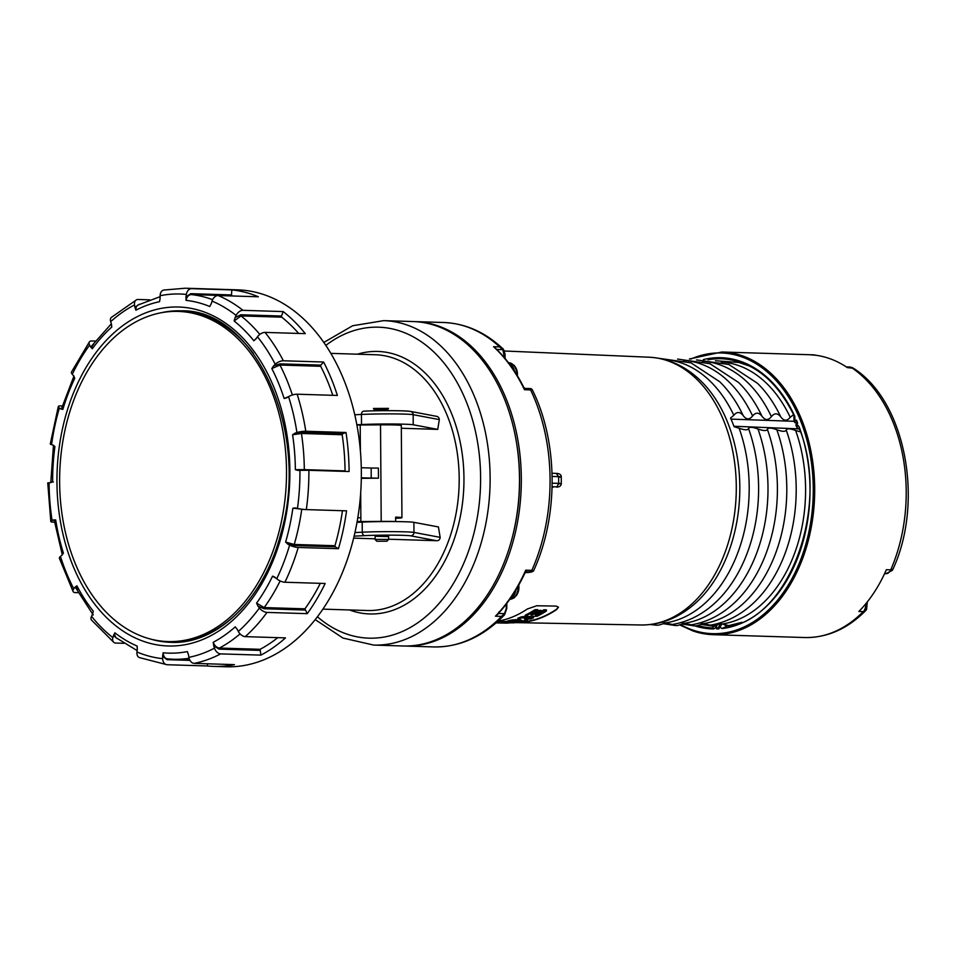 <?xml version="1.0" encoding="UTF-8"?>
<svg xmlns="http://www.w3.org/2000/svg" width="955" height="955" viewBox="0 0 955 955"><rect width="100%" height="100%" fill="white"/><g stroke="black" fill="none" stroke-linecap="round" stroke-linejoin="round"><path stroke-width="1.43" d="M401.315 428.258L437.748 429.38L413.217 424.772A30.297 1.218 179.6 0 0 391.837 423.996A30.297 1.218 179.6 0 0 361.515 424.533L356.848 424.772M436.375 416.296L410.471 411.414C405.398 410.447 377.595 410.471 363.724 411.163A3.366 2.447 -92.8 0 1 363.867 411.163A26.931 1.086 179.6 0 1 390.822 410.674A26.931 1.086 179.6 0 1 409.826 411.366M435.671 416.225C437.856 416.261 439.073 417.383 439.324 419.603L437.748 429.38M388.625 539.217L436.542 540.709C438.727 540.805 439.921 539.694 440.148 537.355L438.429 526.945L413.897 522.337A30.297 1.218 179.6 0 0 392.517 521.561A30.297 1.218 179.6 0 0 362.196 522.099L357.003 522.361M388.601 536.567L375.136 536.268M353.637 538.143L375.148 538.799M413.038 321.549A162.29 111.413 91.8 0 1 519.377 487.217A162.29 111.413 91.8 0 1 402.986 645.986L373.62 645.067A162.29 111.413 91.8 0 0 490.011 486.31A162.29 111.413 91.8 0 0 383.671 320.641L413.038 321.549M525.751 615.617L525.668 614.96A135.371 92.933 -88.2 0 0 534.752 609.815L537.51 609.612L537.534 610.961A136.35 93.602 91.8 0 1 530.873 614.853L532.472 614.877A136.326 93.59 -88.2 0 0 538.119 611.642L540.876 611.689A136.29 93.566 91.8 0 1 535.23 614.925L536.829 614.96A136.279 93.554 -88.2 0 0 543.49 611.069L546.26 611.116A136.243 93.53 91.8 0 1 537.176 616.226L525.763 616.667L525.68 616.011A136.374 93.626 -88.2 0 0 534.764 610.913L537.534 610.961L537.534 609.863M537.677 609.744L537.689 610.83A135.312 92.898 -88.2 0 0 538.107 610.555L540.852 610.352L540.876 611.689L540.876 610.603M541.031 611.522A135.264 92.862 -88.2 0 0 543.49 609.97L546.236 609.768L546.26 611.116L546.26 610.03M516.607 622.29A135.121 92.766 -88.2 0 0 556.61 609.183L558.412 607.082M508.37 621.92L519.389 622.051A136.243 93.53 -88.2 0 0 522.027 621.514L517.634 621.227L525.453 620.654A136.243 93.53 -88.2 0 0 527.208 620.129L524.57 619.186L530.622 618.983A136.243 93.53 -88.2 0 0 533.26 617.957L521.346 617.921A136.374 93.626 91.8 0 1 518.159 619.115L521.585 620.273L511.51 621.072A136.374 93.626 91.8 0 1 508.323 621.753L508.311 620.738A135.371 92.933 91.8 0 0 511.51 620.058L518.649 619.509M525.286 616.608L521.335 616.882A135.371 92.933 91.8 0 1 518.159 618.076L517.98 619.329M508.06 621.299L502.748 621.562A135.371 92.933 91.8 0 1 497.233 621.896M692.16 624.689L694.297 625.907L696.47 625.859L702.987 623.89M793.605 414.613L790.203 417.299C787.099 421.215 783.96 421.095 780.808 416.965C777.657 412.93 774.529 412.823 771.401 416.631C768.298 420.546 765.17 420.439 762.006 416.296C758.867 412.262 755.727 412.154 752.612 415.974C749.508 419.89 746.368 419.782 743.205 415.64C740.065 411.593 736.926 411.486 733.81 415.306L730.539 418.039A130.596 89.663 -88.2 0 1 734.12 426.742L739.122 428.21C744.614 430.18 747.753 430.311 748.541 428.58C749.245 426.813 752.385 426.945 757.96 428.962C763.451 430.944 766.59 431.063 767.378 429.344C768.083 427.577 771.222 427.697 776.797 429.714C782.288 431.696 785.428 431.815 786.216 430.096C786.92 428.329 790.06 428.449 795.634 430.478L800.565 431.899M654.318 623.961L656.455 625.191L658.628 625.143L665.074 623.197M767.378 429.344A131.754 90.462 91.8 0 1 731.673 605.303C719.449 615.856 705.996 622.362 691.313 624.833L680.999 622.541M673.239 624.319L675.376 625.549L677.549 625.501L684.031 623.543M786.216 430.096A131.527 90.295 91.8 0 1 750.546 605.697C738.358 616.214 724.941 622.708 710.305 625.179L699.979 622.887M506.329 608.442L504.443 613.659L501.554 616.393L504.491 614.877L504.443 613.659L498.713 613.48L495.442 616.202L497.328 614.614M413.945 321.584A162.29 111.413 91.8 0 1 414.864 321.608L443.621 322.504A162.29 111.413 91.8 0 1 499.68 346.904L502.628 348.539L504.55 357.85M495.132 347.907L493.556 346.713L499.68 346.904L502.605 349.649L496.875 349.47L493.556 346.713C505.84 358.041 516.154 372.378 524.474 389.724L524.856 388.399M530.837 388.601L532.174 389.545M530.586 388.578L532.019 389.425L530.598 389.915L530.586 388.578L524.987 388.399M530.144 572.308L525.071 572.69L533.451 571.066M524.904 388.399L523.388 387.062L524.474 389.724L530.598 389.915A162.29 111.413 91.8 0 1 531.851 570.35L533.296 571.102L531.171 570.684M533.296 571.102L529.989 572.32M525.25 571.902L526.133 571.818L524.677 573.119L525.739 570.159L531.851 570.35L531.875 571.997L526.133 571.818L525.739 570.159C517.658 588.316 507.559 603.667 495.442 616.202L501.554 616.393A162.29 111.413 91.8 0 1 433.582 646.929L433.582 646.929C459.88 647.299 483.564 636.567 504.634 614.722M498.486 612.919L498.904 611.928M552.109 486.847L553.112 486.883M553.112 487.169L552.109 487.134M733.941 426.252L798.655 428.867M731.017 419.114L794.333 421.322M711.081 625.048L714.042 626.313M741.904 622.314L728.82 625.585L718.948 623.245M748.541 428.58A131.981 90.618 91.8 0 1 712.788 604.909C700.54 615.486 687.051 622.015 672.32 624.475L662.03 622.194M514.888 433.952A159.772 109.682 91.8 0 1 511.605 540.088M640.889 624.988C660.239 625.083 677.919 618.267 693.915 604.527A132.208 90.773 91.8 0 0 729.716 427.864A132.208 90.773 91.8 0 0 700.839 380.926C685.726 366.231 668.5 358.328 649.173 357.218A133.951 91.967 91.8 0 1 736.221 493.15A133.951 91.967 91.8 0 1 640.889 624.988L515.736 622.624A135.467 92.993 -88.2 0 0 556.61 609.553L558.436 607.261L556.323 606.103L536.746 605.757L527.244 609.027A135.813 93.244 91.8 0 1 498.08 621.132M414.864 321.608A162.29 111.413 91.8 0 1 509.087 406.496A162.29 111.413 91.8 0 1 503.106 569.467A162.29 111.413 91.8 0 1 404.825 646.034A162.29 111.413 91.8 0 1 403.905 645.998M499.752 622.958A136.35 93.602 -88.2 0 0 503.942 622.767L507.511 622.791A136.302 93.578 91.8 0 1 502.557 623.018L499.752 622.958M502.76 622.565A136.374 93.626 91.8 0 1 496.075 622.911L506.437 623.114A136.243 93.53 -88.2 0 0 507.332 623.126L505.326 623.078A136.279 93.554 -88.2 0 0 510.28 622.851L513.826 622.827A136.243 93.53 -88.2 0 0 516.452 622.529L502.76 622.565L502.748 621.562M525.763 616.667L525.668 614.96M376.855 541.258L375.16 539.575L376.998 539.372L388.625 539.48L386.954 541.187L376.855 541.246L386.954 541.175M373.512 408.477L388.434 408.382M796.697 427.064L795.957 425.262A3.366 1.337 -22.4 0 1 796.625 423.901L797.64 422.981A135.694 93.16 -88.2 0 0 796.47 420.128L795.443 421.048L794.87 419.651L793.951 420.367M720.571 623.961L718.996 623.937A3.366 2.447 87.2 0 0 718.876 623.937A3.366 2.447 87.2 0 0 716.596 627.22L716.608 628.951L717.336 627.972A134.679 92.468 -88.2 0 0 718.912 627.901M816.036 355.284L809.351 354.711A141.412 97.088 91.8 0 1 847.36 367.615L853.448 368.26C905.471 401.064 924.404 501.184 892.985 569.156L890.752 569.837A141.412 97.088 -88.2 0 0 851.764 367.747L849.604 367.007A8.082 5.551 91.8 0 1 850.63 367.186M813.97 354.854L813.755 354.842A141.412 97.088 -88.2 0 0 813.445 354.842A141.412 97.088 -88.2 0 0 813.147 354.83M892.985 569.168L892.316 570.374L890 571.257L890.752 569.837L886.359 569.705A141.412 97.088 -88.2 0 1 858.879 611.451L863.284 611.582L865.564 610.734C847.443 628.939 827.149 637.868 804.695 637.534A141.412 97.088 -88.2 0 0 863.284 611.582L866.567 609.493L865.576 610.746M800.135 429.786L799.108 426.79L796.625 423.901M797.079 427.625L797.198 425.285M793.927 414.733L794.858 416.452L793.927 414.733M797.27 422.946L795.885 422.898A3.366 1.337 -22.4 0 1 794.775 422.397A3.366 1.337 -22.4 0 1 795.443 421.048M712.919 627.913L713.588 628.975L716.596 627.22M718.876 623.937L716.131 624.439L715.474 627.28M720.918 623.854A3.366 2.447 87.2 0 0 718.912 627.113L720.034 627.053L721.765 624.164M724.594 627.328L721.956 628.569A135.694 93.16 -88.2 0 0 799.108 426.79M716.608 628.951A135.694 93.16 -88.2 0 0 718.924 628.844L718.912 627.113M736.508 623.985L737.654 624.009M78.417 592.697L75.361 592.601A6.733 3.092 -27.4 0 1 73.105 591.563A6.733 3.092 -27.4 0 1 73.786 588.805A1540.415 707.345 -27.4 0 1 74.932 587.277L76.889 585.809A176.699 121.309 -88.2 0 0 93.28 611.2L92.432 614.387A1540.415 872.44 -38.7 0 0 91.525 616.285A6.733 3.808 141.3 0 0 91.489 620.034L113.86 642.405A6.733 4.369 -51.8 0 1 112.893 637.654A1540.415 999.408 -51.8 0 1 113.514 635.481L114.886 632.819A176.699 121.309 -88.2 0 0 137.126 646.058L137.257 649.615A1540.415 1082.695 -67.1 0 0 136.959 651.99A6.733 4.727 112.9 0 0 139.37 657.577L166.886 664.704A6.733 4.894 95.9 0 0 167.137 664.728L207.366 665.969L207.51 663.797M52.083 520.535A6.733 1.277 171.2 0 0 50.818 521.526L47.75 482.908L49.075 482.741A182.62 125.368 -88.2 0 0 52.083 520.535A1540.415 292.982 -8.8 0 1 53.528 519.938L55.677 519.914A176.699 121.309 -88.2 0 0 63.388 553.052L61.765 555.332A1540.415 511.343 -17.6 0 0 60.44 556.419A6.733 2.232 162.4 0 0 59.377 558.257L73.105 591.563M123.899 643.3L115.758 643.049A6.733 4.369 -51.8 0 1 113.86 642.405M136.959 651.99A182.62 125.368 -88.2 0 0 162.66 658.652A6.733 4.894 95.9 0 0 166.886 664.704M162.66 658.652A1540.415 1118.663 -84.1 0 1 162.613 656.192L163.126 652.79A176.699 121.309 -88.2 0 0 187.347 651.597L188.481 654.903A1540.415 1105.735 -101.4 0 0 188.887 657.35A6.733 4.835 78.6 0 0 194.211 663.379A188.553 129.45 -88.2 0 0 220.641 653.889A6.733 4.56 62.4 0 1 214.481 648.159A1540.415 1044.484 -117.6 0 1 213.729 645.831L213.228 642.285A176.699 121.309 -88.2 0 0 235.264 626.862L237.258 629.357A1540.415 937.595 -131.8 0 0 238.332 631.458A6.733 4.095 48.2 0 0 245.268 636.639A188.553 129.45 -88.2 0 0 267.006 612.406A6.733 3.45 36.1 0 1 259.39 607.989A1540.415 789.713 -143.9 0 1 258.029 606.21L256.561 603.13A176.699 121.309 -88.2 0 0 272.581 576.14L274.443 576.904M275.147 577.381A1540.415 607.32 -154.3 0 0 276.735 578.778A6.733 2.65 25.7 0 0 284.924 582.24A188.553 129.45 -88.2 0 0 298.223 547.466A6.733 1.743 -163.6 0 1 289.616 545.09A1540.415 398.39 -163.6 0 1 287.849 544.159L285.617 542.07A176.699 121.309 -88.2 0 0 292.863 508.191L295.334 507.929M295.596 507.976A1540.415 172.043 -172.1 0 0 297.471 508.406A6.733 0.752 7.9 0 0 306.328 509.6A188.553 129.45 -88.2 0 0 308.883 470.29L299.942 470.338A1540.415 61.824 179.6 0 0 298.044 470.409L295.37 469.681A176.699 121.309 -88.2 0 0 292.588 434.764L295.071 433.128A1540.415 292.982 171.2 0 1 296.933 432.531A182.62 125.368 -88.2 0 0 288.577 396.659A6.733 2.232 -17.6 0 1 297.148 394.212L337.378 395.454A188.553 129.45 -88.2 0 0 323.602 362.017L320.808 365.12L280.09 363.867L273.667 365.777L271.817 368.558A176.699 121.309 -88.2 0 1 284.136 398.474L286.19 398.032M308.883 470.29L349.1 471.531A188.553 129.45 -88.2 0 0 345.996 432.496L305.779 431.254A6.733 1.277 171.2 0 0 296.933 432.531M273.667 365.777A1540.415 707.345 152.6 0 1 275.243 364.273A6.733 3.092 -27.4 0 1 283.372 360.775A188.553 129.45 -88.2 0 0 265.048 332.4A6.733 3.808 141.3 0 0 257.492 336.793A1540.415 872.44 141.3 0 0 256.167 338.667L253.863 340.768A176.699 121.309 -88.2 0 0 234.13 321.023L235.085 317.585A1540.415 999.408 128.2 0 1 236.124 315.413A6.733 4.369 -51.8 0 1 242.988 310.327A188.553 129.45 -88.2 0 0 218.146 295.537A6.733 4.727 -67.1 0 0 212.058 301.088A1540.415 1082.695 112.9 0 0 211.341 303.451L209.79 306.519A176.699 121.309 -88.2 0 0 186.046 300.371L185.986 296.874A1540.415 1118.663 95.9 0 1 186.356 294.427A182.62 125.368 -88.2 0 0 160.13 295.716A6.733 4.835 -101.4 0 1 163.723 290.057L185.21 288.219A188.553 129.45 -88.2 0 1 191.597 288.649A6.733 4.894 95.9 0 0 186.356 294.427M139.454 304.251L134.87 307.224A1540.415 1044.484 62.4 0 1 134.536 304.92A6.733 4.56 -117.6 0 1 136.446 299.858A6.733 4.56 -117.6 0 1 138.093 299.488L149.684 299.846M134.536 304.92A182.62 125.368 -88.2 0 0 110.684 321.62A6.733 4.095 -131.8 0 1 111.341 317.43L136.446 299.858M93.578 344.588L90.57 346.856A1540.415 789.713 36.1 0 1 89.627 345.089A6.733 3.45 -143.9 0 1 89.424 341.842A6.733 3.45 -143.9 0 1 91.728 340.971L95.44 341.078M89.627 345.089A182.62 125.368 -88.2 0 0 72.282 374.3A6.733 2.65 -154.3 0 1 71.518 371.984L89.424 341.842M62.35 405.971L60.523 405.911A6.733 1.743 16.4 0 0 58.303 406.532A6.733 1.743 16.4 0 0 59.401 407.988A1540.415 398.39 16.4 0 0 60.75 408.907L62.863 409.409A176.699 121.309 -88.2 0 1 74.753 378.299L73.451 375.673A1540.415 607.32 25.7 0 1 72.282 374.3M59.401 407.988A182.62 125.368 -88.2 0 0 51.558 444.66A6.733 0.752 -172.1 0 1 50.281 444.039L58.303 406.532M50.818 521.526A6.733 1.277 171.2 0 0 52.967 522.122L54.602 522.17M288.577 396.659A1540.415 511.343 162.4 0 0 286.834 397.734M160.13 295.716A1540.415 1105.735 78.6 0 0 160.118 298.151L159.521 301.685A176.699 121.309 -88.2 0 0 135.873 310.184L134.87 307.224M110.684 321.62A1540.415 937.595 48.2 0 0 111.341 323.697L111.759 327.064A176.699 121.309 -88.2 0 0 92.301 348.754L90.57 346.856M51.558 444.66A1540.415 172.043 7.9 0 0 53.003 445.09L53.54 445.34M53.003 445.09L54.924 446.51A176.699 121.309 -88.2 0 0 52.632 481.678L50.854 482.609M49.075 482.741A1540.415 61.824 -0.4 0 1 50.555 482.645M207.366 665.969A188.553 129.45 -88.2 0 0 213.753 666.399A188.553 129.45 -88.2 0 0 234.441 664.632L194.211 663.379M189.961 660.383L166.97 659.666L162.613 656.192M245.268 636.639L285.485 637.892A188.553 129.45 -88.2 0 1 260.87 655.13L260.118 649.304A182.656 125.403 -88.2 0 0 277.798 637.654M284.924 582.24L325.142 583.493A188.553 129.45 -88.2 0 1 307.235 613.659L304.92 608.836A182.656 125.403 -88.2 0 0 320.295 583.338M306.328 509.6L346.546 510.841A188.553 129.45 -88.2 0 1 338.44 548.707L335.253 546.821L334.954 545.723A182.656 125.403 -88.2 0 0 342.451 510.71M259.76 650.379L219.029 649.125L213.729 645.831M304.884 610.018L264.153 608.753L258.029 606.21M335.253 546.821L294.534 545.556L287.849 544.159M265.048 332.4L305.278 333.641A188.553 129.45 -88.2 0 0 283.205 311.581L281.51 316.033L240.779 314.768L235.085 317.585M298.664 333.438A182.656 125.403 -88.2 0 0 281.725 317.167L281.51 316.033M332.806 395.31A182.656 125.403 -88.2 0 0 320.689 366.302L320.808 365.12M345.996 432.496L342.618 433.713L301.887 432.46L295.071 433.128M345.185 471.412L345.053 470.899A182.656 125.403 -88.2 0 0 342.177 434.74L342.618 433.713M218.146 295.537L258.363 296.778A188.553 129.45 -88.2 0 0 231.826 289.902L231.492 294.94L190.773 293.674L185.986 296.874M233.462 296.002A182.656 125.403 -88.2 0 0 232.017 295.835L231.492 294.94M61.777 407.869L60.75 408.907M54.363 520.738L53.528 519.938M77.653 589.486L74.932 587.277M117.155 638.585L113.514 635.481M260.87 655.13L220.641 653.889M307.235 613.659L267.006 612.406M338.44 548.707L298.223 547.466M283.205 311.581L242.988 310.327M323.602 362.017L283.372 360.775M231.826 289.902L191.597 288.649M184.721 311.044A165.824 113.848 -88.2 0 0 178.251 311.425M168.032 641.569A165.824 113.848 -88.2 0 0 174.467 642.345M213.753 666.399L225.989 666.781A188.553 129.45 -88.2 0 0 346.188 562.817A188.553 129.45 -88.2 0 0 335.838 362.399A188.553 129.45 -88.2 0 0 237.664 289.854L185.21 288.219M371.232 478.121L371.161 468.034L378.383 468.093L378.455 478.18L361.312 477.822M360.393 451.058L360.214 425.011L380.532 424.844A20.198 0.812 -0.4 0 1 401.303 425.512L401.936 517.694A20.198 0.812 -0.4 0 1 395.621 518.326M361.312 478.324L378.455 478.18M357.134 521.621L381.2 521.394A20.198 0.812 -0.4 0 1 395.645 521.514L395.621 517.144A20.198 0.812 -0.4 0 1 401.936 517.694M371.161 468.034L361.276 467.723M360.214 425.011L356.907 425.059M357.086 521.931L365.204 521.967M357.039 522.17L360.322 522.194M394.606 521.573L395.645 521.514M286.512 470.887A165.155 113.382 -88.2 0 0 178.179 311.414A165.155 113.382 -88.2 0 0 59.628 482.096A165.155 113.382 -88.2 0 0 167.961 641.569A165.155 113.382 -88.2 0 0 286.512 470.887M167.961 641.569L170.682 641.653A165.155 113.382 -88.2 0 0 176.95 641.593A165.155 113.382 -88.2 0 0 245.662 604.193M253.421 353.529A165.155 113.382 -88.2 0 0 180.901 311.509L178.179 311.414M361.515 424.533L361.444 414.446A3.366 2.447 -92.8 0 1 363.724 411.163L363.58 411.175M439.324 419.603L413.157 414.673A30.297 1.218 179.6 0 0 391.765 413.897A30.297 1.218 179.6 0 0 361.444 414.446L354.771 414.78M413.217 424.772L413.157 414.673A3.366 3.295 -79.3 0 0 410.471 411.414M362.196 522.099L362.267 532.198L354.95 532.556M440.148 537.355L413.969 532.424A30.297 1.218 179.6 0 0 392.589 531.649A30.297 1.218 179.6 0 0 362.267 532.198A3.366 2.447 87.2 0 0 364.738 535.636L354.114 536.161M413.897 522.337L413.969 532.424A3.366 3.295 100.7 0 1 410.698 535.839A26.931 1.086 179.6 0 0 391.681 535.146A26.931 1.086 179.6 0 0 364.738 535.636M436.542 540.709L410.698 535.839M322.909 609.135L367.353 610.52A127.946 87.836 -88.2 0 0 459.104 485.343A127.946 87.836 -88.2 0 0 375.267 354.747L330.824 353.374M349.518 609.97A131.312 90.152 -88.2 0 0 463.867 485.498A131.312 90.152 -88.2 0 0 357.445 354.198M325.822 345.412A155.558 106.793 91.8 0 1 480.496 486.011A155.558 106.793 91.8 0 1 317.43 616.775M513.527 365.108A10.589 7.27 91.8 0 1 517.371 375.781M517.407 375.828L517.252 371.71L514.315 365.395L508.908 362.781A11.782 8.094 91.8 0 1 516.631 374.563M508.717 363.055A11.782 8.094 91.8 0 1 514.435 371.125M510.03 364.798A11.114 7.628 91.8 0 1 512.656 368.487M518.768 585.057A10.589 7.27 91.8 0 1 514.411 597.221M518.099 586.239A11.782 8.094 91.8 0 1 510.113 599.251A11.782 8.094 91.8 0 1 509.827 599.251L513.969 597.997L516.834 595.001L518.517 590.99L518.804 584.997M515.998 589.808A11.782 8.094 91.8 0 1 510.209 598.725M514.303 592.554A11.114 7.628 91.8 0 1 511.51 596.827M721.276 362.017A131.42 90.224 91.8 0 1 732.497 363.736A131.42 90.224 91.8 0 1 790.203 417.299M696.517 359.904L728.844 364.488L757.434 383.265A131.527 90.295 91.8 0 1 780.808 416.965M664.477 359.569A132.1 90.689 91.8 0 1 733.81 415.306M658.628 358.268L691.038 362.876L719.7 381.714A131.981 90.618 91.8 0 1 743.205 415.64M683.41 360.381A131.874 90.534 91.8 0 1 752.612 415.974M757.96 428.962A131.874 90.534 91.8 0 1 683.613 623.388M677.573 359.08L709.935 363.688L738.573 382.489A131.754 90.462 91.8 0 1 762.006 416.296M702.343 361.205A131.647 90.379 91.8 0 1 771.401 416.631M776.797 429.714A131.647 90.379 91.8 0 1 702.593 623.746M506.257 608.371L506.281 604.073M558.962 477.118C562.101 476.927 561.994 476.772 558.627 476.64L556.288 473.394L552.062 473.262L556.288 473.394M559.009 483.839C562.149 483.66 562.041 483.505 558.675 483.373L558.627 476.64L552.145 476.438M556.837 487.122L558.675 483.373L552.181 483.17M556.383 486.847L552.121 486.716M556.419 473.394C559.618 473.537 561.23 474.695 561.265 476.867L561.301 483.6C561.194 485.773 559.666 486.955 556.717 487.134L556.586 487.134M795.634 430.478A131.42 90.224 91.8 0 1 721.586 624.092M739.122 428.21A132.1 90.689 91.8 0 1 664.62 623.03M527.399 619.938L527.387 619.067M523.018 617.599L523.006 616.56M521.346 617.921L521.335 616.882M518.159 619.115L518.159 618.076M511.51 621.072L511.51 620.058M512.537 620.929L512.525 619.914M534.764 610.913L534.752 609.815M535.552 610.663L535.552 609.577M538.119 611.642L538.107 610.555M538.907 611.403L538.895 610.317M543.49 611.069L543.49 609.97M544.278 610.83L544.278 609.732M536.829 614.96L536.829 614.077M536.042 615.151L536.042 614.507M532.472 614.877L532.472 613.993M531.684 615.068L531.684 614.423M373.441 408.465L374.253 409.552L387.718 409.456L388.506 408.358M892.316 570.374L885.87 573.704A8.082 5.551 -88.2 0 0 890 571.257M865.731 603.858A8.082 5.551 91.8 0 1 864.251 610.388M794.87 419.651L794.858 416.452A135.694 93.16 91.8 0 0 703.358 359.593M717.253 624.021L718.757 623.949M720.034 627.053L721.956 628.569M724.785 625.095L727.077 626.898M712.394 627.924A134.679 92.468 91.8 0 1 697.938 625.573M695.061 625.955A135.694 93.16 -88.2 0 0 713.588 628.975M708.061 359.784A134.679 92.468 91.8 0 1 721.729 358.734C752.194 360.704 776.308 379.66 794.083 415.616M680.76 624.725A140.409 96.395 -88.2 0 0 692.805 630.073A140.409 96.395 -88.2 0 0 813.266 488.471A140.409 96.395 -88.2 0 0 690.787 359.104M693.366 631.076A141.412 97.088 -88.2 0 0 713.182 634.693A141.412 97.088 -88.2 0 0 814.591 496.349A141.412 97.088 -88.2 0 0 721.932 352.001L689.403 358.985M60.44 556.419A182.62 125.368 -88.2 0 0 73.786 588.805M91.525 616.285A182.62 125.368 -88.2 0 0 112.893 637.654M188.887 657.35A182.62 125.368 -88.2 0 0 214.481 648.159M238.332 631.458A182.62 125.368 -88.2 0 0 259.39 607.989M276.735 578.778A182.62 125.368 -88.2 0 0 289.616 545.09M297.471 508.406A182.62 125.368 -88.2 0 0 299.942 470.338M305.779 431.254A188.553 129.45 -88.2 0 0 297.148 394.212M275.243 364.273A182.62 125.368 -88.2 0 0 257.492 336.793M236.124 315.413A182.62 125.368 -88.2 0 0 212.058 301.088M232.674 620.344A169.56 116.415 -88.2 0 0 273.691 386.811A169.56 116.415 -88.2 0 0 114.158 332.662A169.56 116.415 -88.2 0 0 73.141 566.196A169.56 116.415 -88.2 0 0 232.674 620.344M188.445 654.676L187.347 651.597M166.97 659.666L167.519 658.89M163.126 652.79C163.412 656.479 164.905 658.508 167.591 658.89L173.213 659.248A182.656 125.403 -88.2 0 0 189.09 658.27M237.473 629.787L235.264 626.862M276.437 578.515L272.581 576.14M301.78 509.182L292.863 508.191M304.132 509.445L301.744 509.373A182.656 125.403 -88.2 0 1 294.236 544.457L285.605 542.07M219.029 649.125L219.399 648.051C216.618 647.681 214.565 645.759 213.228 642.285M260.118 649.304L219.399 648.051A182.656 125.403 -88.2 0 0 240.087 633.905M264.153 608.753L264.189 607.571L256.561 603.13M304.92 608.836L264.189 607.571A182.656 125.403 -88.2 0 0 280.137 580.938M294.534 545.556L294.236 544.457L334.954 545.723M240.779 314.768L240.994 315.914L234.13 321.023M281.725 317.167L240.994 315.914A182.656 125.403 -88.2 0 1 259.832 334.393M280.09 363.867L279.958 365.037L271.817 368.558M320.689 366.302L279.958 365.037A182.656 125.403 -88.2 0 1 292.385 394.988M301.887 432.46L301.446 433.475L292.588 434.764M342.177 434.74L301.446 433.475A182.656 125.403 -88.2 0 1 304.323 469.633L295.37 469.681M304.514 470.242L304.323 469.633L345.053 470.899M288.708 396.576L284.136 398.474M256.573 338.094L253.863 340.768M160.13 296.671L137.663 305.146L136.088 307.2L135.873 310.184M190.773 293.674L191.287 294.57C188.553 294.797 186.81 296.719 186.046 300.371M232.017 295.835L191.287 294.57A182.656 125.403 -88.2 0 1 212.619 299.667M211.318 303.535L209.79 306.519M160.082 298.76L159.521 301.685M111.52 324.497L111.759 327.064M111.365 323.793L92.086 345.483L92.301 348.754M61.741 407.952L62.863 409.409M73.881 376.318L74.753 378.299M53.659 445.818L54.924 446.51M50.782 482.621L53.456 445.281M53.396 482.036C50.89 481.941 50.639 481.821 52.632 481.678M62.314 554.903L54.399 520.905L55.677 519.914M62.29 554.783L63.388 553.052M93.22 614.96L76.197 588.602L76.889 585.809M92.731 613.623L93.28 611.2M115.901 637.606L114.636 635.015L114.898 632.819M137.305 648.934L137.126 646.046M167.591 658.89A182.656 125.403 -88.2 0 0 173.213 659.248L189.627 659.75M150.568 639.062A165.824 113.848 -88.2 0 0 170.718 642.321C217.155 644.864 264.129 599.179 280.865 533.415C311.103 431.648 254.519 308.441 180.984 310.829A165.824 113.848 -88.2 0 0 160.667 312.846M381.2 521.394L380.532 424.844M360.883 521.561L360.692 492.84M357.158 521.526L360.883 521.49M357.791 517.813L360.859 517.789M315.222 619.604L342.964 638.059L373.62 645.067M383.671 320.641L352.634 325.751L323.805 342.451M650.379 624.534L656.825 625.227M663.594 623.746L675.746 625.585M694.655 625.943L682.527 624.092M443.621 322.504C465.216 323.387 484.83 332.006 502.461 348.372M502.652 348.551C503.679 348.253 505.637 356.084 505.016 355.105L505.088 358.495M504.61 614.745L506.783 608.407L506.819 603.381M525.334 572.117C517.682 588.758 508.287 602.999 497.125 614.817M495.072 347.847C506.484 358.626 516.166 372.02 524.092 388.017M715.462 360.715L738.836 362.47L749.83 366.135M713.564 626.301L701.459 624.451M649.173 357.218L504.204 350.986M404.825 646.034L433.582 646.929M533.379 571.221C558.794 516.774 558.305 441.461 532.114 389.413M507.988 621.836L507.988 620.822M527.47 620.01L527.458 619.067M533.415 617.873L533.415 616.835M517.897 619.258L517.897 618.219M525.143 616.333L525.131 615.283M546.415 610.997L546.415 609.899M541.031 611.57L541.019 610.484M388.625 539.48L388.601 535.994M387.73 410.662L387.718 409.456M375.16 539.575L375.136 536.149M374.253 410.805L374.253 409.552M796.267 420.534L797.449 423.387M719.592 627.853L717.301 627.972M846.309 366.911L849.604 367.007M853.436 368.236L851.562 367.341M816.083 355.296L813.779 354.842M885.87 573.704L884.569 573.668M866.567 609.505L867.307 601.901M799.848 429.798L797.174 427.709M793.951 420.188L793.927 415.294M794.775 422.397L794.035 420.594M712.43 627.757L716.035 624.522M799.371 428.473C831.172 508.144 787.768 622.29 724.344 627.351M679.876 625L693.211 631.052L713.182 634.693L804.695 637.534M813.445 354.842L721.932 352.001M73.977 375.972L61.729 408.06M137.138 650.606L115.865 637.594"/></g></svg>
